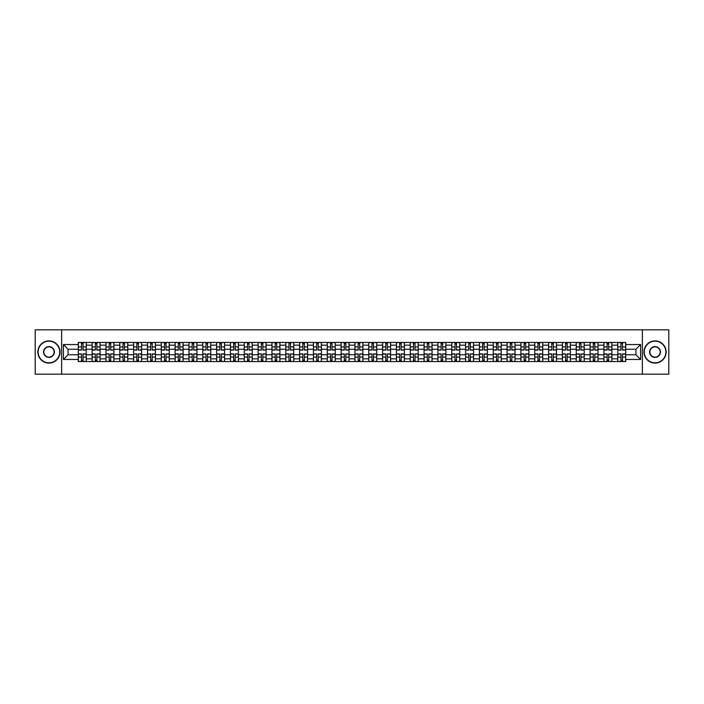 <?xml version="1.0" encoding="UTF-8"?>
<svg xmlns="http://www.w3.org/2000/svg" width="704" height="704" viewBox="0 0 704 704"><rect width="100%" height="100%" fill="white"/><g stroke="black" fill="none" stroke-linecap="round" stroke-linejoin="round"><path stroke-width="1.06" d="M642.374 374.167L668.8 374.167L668.8 329.833L35.2 329.833L35.2 374.167L642.374 374.167L642.374 329.833M92.127 361.53L92.127 345.171L86.275 345.171L86.275 361.53M86.275 345.171L86.275 342.47M92.127 345.171L92.127 342.47M100.1 342.47L100.1 361.53M105.952 361.53L105.952 342.47M113.934 342.47L113.934 361.53M119.786 361.53L119.786 342.47M127.767 342.47L127.767 361.53M133.619 361.53L133.619 342.47M141.601 342.47L141.601 361.53M147.453 361.53L147.453 342.47M155.426 342.47L155.426 361.53M161.278 361.53L161.278 342.47M169.259 342.47L169.259 361.53M175.111 361.53L175.111 342.47M183.093 342.47L183.093 361.53M188.945 361.53L188.945 342.47M196.926 342.47L196.926 361.53M202.778 361.53L202.778 342.47M210.76 342.47L210.76 361.53M216.612 361.53L216.612 342.47M224.585 342.47L224.585 361.53M230.437 361.53L230.437 342.47M238.418 342.47L238.418 361.53M244.27 361.53L244.27 342.47M252.252 342.47L252.252 361.53M258.104 361.53L258.104 342.47M266.086 342.47L266.086 361.53M271.938 361.53L271.938 342.47M279.919 342.47L279.919 361.53M285.771 361.53L285.771 342.47M293.744 342.47L293.744 361.53M299.596 361.53L299.596 342.47M307.578 342.47L307.578 361.53M313.43 361.53L313.43 342.47M321.411 342.47L321.411 361.53M327.263 361.53L327.263 342.47M335.245 342.47L335.245 361.53M341.097 361.53L341.097 342.47M349.078 342.47L349.078 361.53M354.922 361.53L354.922 342.47M362.903 342.47L362.903 361.53M368.755 361.53L368.755 342.47M376.737 342.47L376.737 361.53M382.589 361.53L382.589 342.47M390.57 342.47L390.57 361.53M396.422 361.53L396.422 342.47M404.404 342.47L404.404 361.53M410.256 361.53L410.256 342.47M418.229 342.47L418.229 361.53M424.081 361.53L424.081 342.47M432.062 342.47L432.062 361.53M437.914 361.53L437.914 342.47M445.896 342.47L445.896 361.53M451.748 361.53L451.748 342.47M459.73 342.47L459.73 361.53M465.582 361.53L465.582 342.47M473.563 342.47L473.563 361.53M479.415 361.53L479.415 342.47M487.388 342.47L487.388 361.53M493.24 361.53L493.24 342.47M501.222 342.47L501.222 361.53M507.074 361.53L507.074 342.47M515.055 342.47L515.055 361.53M520.907 361.53L520.907 342.47M528.889 342.47L528.889 361.53M534.741 361.53L534.741 342.47M542.722 342.47L542.722 361.53M548.574 361.53L548.574 342.47M556.547 342.47L556.547 361.53M562.399 361.53L562.399 342.47M570.381 342.47L570.381 361.53M576.233 361.53L576.233 342.47M584.214 342.47L584.214 361.53M590.066 361.53L590.066 342.47M598.048 342.47L598.048 361.53M603.9 361.53L603.9 342.47M611.873 342.47L611.873 361.53M617.725 361.53L617.725 342.47M617.725 354.746L611.873 354.746M603.9 354.746L598.048 354.746M590.066 354.746L584.214 354.746M576.233 354.746L570.381 354.746M562.399 354.746L556.547 354.746M548.574 354.746L542.722 354.746M534.741 354.746L528.889 354.746M520.907 354.746L515.055 354.746M507.074 354.746L501.222 354.746M493.24 354.746L487.388 354.746M479.415 354.746L473.563 354.746M465.582 354.746L459.73 354.746M451.748 354.746L445.896 354.746M437.914 354.746L432.062 354.746M424.081 354.746L418.229 354.746M410.256 354.746L404.404 354.746M396.422 354.746L390.57 354.746M382.589 354.746L376.737 354.746M368.755 354.746L362.903 354.746M354.922 354.746L349.078 354.746M341.097 354.746L335.245 354.746M327.263 354.746L321.411 354.746M313.43 354.746L307.578 354.746M299.596 354.746L293.744 354.746M285.771 354.746L279.919 354.746M271.938 354.746L266.086 354.746M258.104 354.746L252.252 354.746M244.27 354.746L238.418 354.746M230.437 354.746L224.585 354.746M216.612 354.746L210.76 354.746M202.778 354.746L196.926 354.746M188.945 354.746L183.093 354.746M175.111 354.746L169.259 354.746M161.278 354.746L155.426 354.746M147.453 354.746L141.601 354.746M133.619 354.746L127.767 354.746M119.786 354.746L113.934 354.746M105.952 354.746L100.1 354.746M92.127 354.746L86.275 354.746M617.725 349.254L611.873 349.254M603.9 349.254L598.048 349.254M590.066 349.254L584.214 349.254M576.233 349.254L570.381 349.254M562.399 349.254L556.547 349.254M548.574 349.254L542.722 349.254M534.741 349.254L528.889 349.254M520.907 349.254L515.055 349.254M507.074 349.254L501.222 349.254M493.24 349.254L487.388 349.254M479.415 349.254L473.563 349.254M465.582 349.254L459.73 349.254M451.748 349.254L445.896 349.254M437.914 349.254L432.062 349.254M424.081 349.254L418.229 349.254M410.256 349.254L404.404 349.254M396.422 349.254L390.57 349.254M382.589 349.254L376.737 349.254M368.755 349.254L362.903 349.254M354.922 349.254L349.078 349.254M341.097 349.254L335.245 349.254M327.263 349.254L321.411 349.254M313.43 349.254L307.578 349.254M299.596 349.254L293.744 349.254M285.771 349.254L279.919 349.254M271.938 349.254L266.086 349.254M258.104 349.254L252.252 349.254M244.27 349.254L238.418 349.254M230.437 349.254L224.585 349.254M216.612 349.254L210.76 349.254M202.778 349.254L196.926 349.254M188.945 349.254L183.093 349.254M175.111 349.254L169.259 349.254M161.278 349.254L155.426 349.254M147.453 349.254L141.601 349.254M133.619 349.254L127.767 349.254M119.786 349.254L113.934 349.254M105.952 349.254L100.1 349.254M92.127 349.254L86.275 349.254M68.094 354.746L78.294 354.746L78.294 349.254L68.094 349.254L68.094 354.746L63.395 359.445L63.395 344.555L78.294 344.555L78.294 349.254M625.706 349.254L625.706 354.746L635.906 354.746L635.906 349.254L625.706 349.254L625.706 342.47L78.294 342.47L78.294 344.555M625.706 344.555L640.605 344.555L640.605 359.445L625.706 359.445L625.706 354.746M78.294 354.746L78.294 361.53L625.706 361.53L625.706 359.445M78.294 359.445L63.395 359.445M61.626 374.167L61.626 329.833M83.037 360.202L81.523 360.202M81.523 343.798L83.037 343.798M96.87 360.202L95.357 360.202M95.357 343.798L96.87 343.798M110.695 360.202L109.19 360.202M109.19 343.798L110.695 343.798M124.529 360.202L123.024 360.202M123.024 343.798L124.529 343.798M138.362 360.202L136.858 360.202M136.858 343.798L138.362 343.798M152.196 360.202L150.682 360.202M150.682 343.798L152.196 343.798M166.021 360.202L164.516 360.202M164.516 343.798L166.021 343.798M179.854 360.202L178.35 360.202M178.35 343.798L179.854 343.798M193.688 360.202L192.183 360.202M192.183 343.798L193.688 343.798M207.522 360.202L206.017 360.202M206.017 343.798L207.522 343.798M221.355 360.202L219.842 360.202M219.842 343.798L221.355 343.798M235.18 360.202L233.675 360.202M233.675 343.798L235.18 343.798M249.014 360.202L247.509 360.202M247.509 343.798L249.014 343.798M262.847 360.202L261.342 360.202M261.342 343.798L262.847 343.798M276.681 360.202L275.176 360.202M275.176 343.798L276.681 343.798M290.514 360.202L289.001 360.202M289.001 343.798L290.514 343.798M304.339 360.202L302.834 360.202M302.834 343.798L304.339 343.798M318.173 360.202L316.668 360.202M316.668 343.798L318.173 343.798M332.006 360.202L330.502 360.202M330.502 343.798L332.006 343.798M345.84 360.202L344.326 360.202M344.326 343.798L345.84 343.798M359.674 360.202L358.16 360.202M358.16 343.798L359.674 343.798M373.498 360.202L371.994 360.202M371.994 343.798L373.498 343.798M387.332 360.202L385.827 360.202M385.827 343.798L387.332 343.798M401.166 360.202L399.661 360.202M399.661 343.798L401.166 343.798M414.999 360.202L413.486 360.202M413.486 343.798L414.999 343.798M428.824 360.202L427.319 360.202M427.319 343.798L428.824 343.798M442.658 360.202L441.153 360.202M441.153 343.798L442.658 343.798M456.491 360.202L454.986 360.202M454.986 343.798L456.491 343.798M470.325 360.202L468.82 360.202M468.82 343.798L470.325 343.798M484.158 360.202L482.645 360.202M482.645 343.798L484.158 343.798M497.983 360.202L496.478 360.202M496.478 343.798L497.983 343.798M511.817 360.202L510.312 360.202M510.312 343.798L511.817 343.798M525.65 360.202L524.146 360.202M524.146 343.798L525.65 343.798M539.484 360.202L537.979 360.202M537.979 343.798L539.484 343.798M553.318 360.202L551.804 360.202M551.804 343.798L553.318 343.798M567.142 360.202L565.638 360.202M565.638 343.798L567.142 343.798M580.976 360.202L579.471 360.202M579.471 343.798L580.976 343.798M594.81 360.202L593.305 360.202M593.305 343.798L594.81 343.798M608.643 360.202L607.13 360.202M607.13 343.798L608.643 343.798M622.477 360.202L620.963 360.202M620.963 343.798L622.477 343.798M63.395 344.555L68.094 349.254M635.906 354.746L640.605 359.445M635.906 349.254L640.605 344.555M83.037 350.09L83.037 342.558L86.222 342.558L86.222 350.09L83.037 350.09M81.523 343.71L83.037 343.71M84.322 342.558L78.338 342.558L78.338 350.09L81.523 350.09L81.523 342.558L80.238 342.558M81.523 353.91L81.523 361.442L78.338 361.442L78.338 353.91L81.523 353.91M83.037 360.29L81.523 360.29M80.238 361.442L86.222 361.442L86.222 353.91L83.037 353.91L83.037 361.442L84.322 361.442M96.87 350.09L96.87 342.558L100.056 342.558L100.056 350.09L96.87 350.09M95.357 343.71L96.87 343.71M98.155 342.558L92.171 342.558L92.171 350.09L95.357 350.09L95.357 342.558L94.072 342.558M110.695 350.09L110.695 342.558L113.89 342.558L113.89 350.09L110.695 350.09M109.19 343.71L110.695 343.71M111.98 342.558L105.996 342.558L105.996 350.09L109.19 350.09L109.19 342.558L107.906 342.558M95.357 353.91L95.357 361.442L92.171 361.442L92.171 353.91L95.357 353.91M96.87 360.29L95.357 360.29M94.072 361.442L100.056 361.442L100.056 353.91L96.87 353.91L96.87 361.442L98.155 361.442M109.19 353.91L109.19 361.442L105.996 361.442L105.996 353.91L109.19 353.91M110.695 360.29L109.19 360.29M107.906 361.442L113.89 361.442L113.89 353.91L110.695 353.91L110.695 361.442L111.98 361.442M48.946 362.815A10.815 10.815 0 0 0 59.761 352A10.815 10.815 0 0 0 48.946 341.185A10.815 10.815 0 0 0 38.122 352A10.815 10.815 0 0 0 48.946 362.815M48.946 340.921A11.079 11.079 0 0 1 60.025 352A11.079 11.079 0 0 1 48.946 363.079A11.079 11.079 0 0 1 37.858 352A11.079 11.079 0 0 1 48.946 340.921M48.946 357.412A5.412 5.412 0 0 1 43.534 352A5.412 5.412 0 0 1 48.946 346.588A5.412 5.412 0 0 1 54.349 352A5.412 5.412 0 0 1 48.946 357.412M48.946 346.861A5.139 5.139 0 0 0 43.798 352A5.139 5.139 0 0 0 48.946 357.139A5.139 5.139 0 0 0 54.085 352A5.139 5.139 0 0 0 48.946 346.861M655.054 362.815A10.815 10.815 0 0 0 665.878 352A10.815 10.815 0 0 0 655.054 341.185A10.815 10.815 0 0 0 644.239 352A10.815 10.815 0 0 0 655.054 362.815M655.054 340.921A11.079 11.079 0 0 1 666.142 352A11.079 11.079 0 0 1 655.054 363.079A11.079 11.079 0 0 1 643.975 352A11.079 11.079 0 0 1 655.054 340.921M655.054 357.412A5.412 5.412 0 0 1 649.651 352A5.412 5.412 0 0 1 655.054 346.588A5.412 5.412 0 0 1 660.466 352A5.412 5.412 0 0 1 655.054 357.412M655.054 346.861A5.139 5.139 0 0 0 649.915 352A5.139 5.139 0 0 0 655.054 357.139A5.139 5.139 0 0 0 660.202 352A5.139 5.139 0 0 0 655.054 346.861M124.529 350.09L124.529 342.558L127.723 342.558L127.723 350.09L124.529 350.09M123.024 343.71L124.529 343.71M125.814 342.558L119.83 342.558L119.83 350.09L123.024 350.09L123.024 342.558L121.739 342.558M138.362 350.09L138.362 342.558L141.557 342.558L141.557 350.09L138.362 350.09M136.858 343.71L138.362 343.71M139.647 342.558L133.663 342.558L133.663 350.09L136.858 350.09L136.858 342.558L135.573 342.558M152.196 350.09L152.196 342.558L155.382 342.558L155.382 350.09L152.196 350.09M150.682 343.71L152.196 343.71M153.481 342.558L147.497 342.558L147.497 350.09L150.682 350.09L150.682 342.558L149.398 342.558M123.024 353.91L123.024 361.442L119.83 361.442L119.83 353.91L123.024 353.91M124.529 360.29L123.024 360.29M121.739 361.442L127.723 361.442L127.723 353.91L124.529 353.91L124.529 361.442L125.814 361.442M136.858 353.91L136.858 361.442L133.663 361.442L133.663 353.91L136.858 353.91M138.362 360.29L136.858 360.29M135.573 361.442L141.557 361.442L141.557 353.91L138.362 353.91L138.362 361.442L139.647 361.442M150.682 353.91L150.682 361.442L147.497 361.442L147.497 353.91L150.682 353.91M152.196 360.29L150.682 360.29M149.398 361.442L155.382 361.442L155.382 353.91L152.196 353.91L152.196 361.442L153.481 361.442M166.021 350.09L166.021 342.558L169.215 342.558L169.215 350.09L166.021 350.09M164.516 343.71L166.021 343.71M167.314 342.558L161.322 342.558L161.322 350.09L164.516 350.09L164.516 342.558L163.231 342.558M164.516 353.91L164.516 361.442L161.322 361.442L161.322 353.91L164.516 353.91M166.021 360.29L164.516 360.29M163.231 361.442L169.215 361.442L169.215 353.91L166.021 353.91L166.021 361.442L167.314 361.442M179.854 350.09L179.854 342.558L183.049 342.558L183.049 350.09L179.854 350.09M178.35 343.71L179.854 343.71M181.139 342.558L175.155 342.558L175.155 350.09L178.35 350.09L178.35 342.558L177.065 342.558M178.35 353.91L178.35 361.442L175.155 361.442L175.155 353.91L178.35 353.91M179.854 360.29L178.35 360.29M177.065 361.442L183.049 361.442L183.049 353.91L179.854 353.91L179.854 361.442L181.139 361.442M193.688 350.09L193.688 342.558L196.882 342.558L196.882 350.09L193.688 350.09M192.183 343.71L193.688 343.71M194.973 342.558L188.989 342.558L188.989 350.09L192.183 350.09L192.183 342.558L190.898 342.558M192.183 353.91L192.183 361.442L188.989 361.442L188.989 353.91L192.183 353.91M193.688 360.29L192.183 360.29M190.898 361.442L196.882 361.442L196.882 353.91L193.688 353.91L193.688 361.442L194.973 361.442M207.522 350.09L207.522 342.558L210.716 342.558L210.716 350.09L207.522 350.09M206.017 343.71L207.522 343.71M208.806 342.558L202.822 342.558L202.822 350.09L206.017 350.09L206.017 342.558L204.723 342.558M206.017 353.91L206.017 361.442L202.822 361.442L202.822 353.91L206.017 353.91M207.522 360.29L206.017 360.29M204.723 361.442L210.716 361.442L210.716 353.91L207.522 353.91L207.522 361.442L208.806 361.442M221.355 350.09L221.355 342.558L224.541 342.558L224.541 350.09L221.355 350.09M219.842 343.71L221.355 343.71M222.64 342.558L216.656 342.558L216.656 350.09L219.842 350.09L219.842 342.558L218.557 342.558M219.842 353.91L219.842 361.442L216.656 361.442L216.656 353.91L219.842 353.91M221.355 360.29L219.842 360.29M218.557 361.442L224.541 361.442L224.541 353.91L221.355 353.91L221.355 361.442L222.64 361.442M235.18 350.09L235.18 342.558L238.374 342.558L238.374 350.09L235.18 350.09M233.675 343.71L235.18 343.71M236.474 342.558L230.481 342.558L230.481 350.09L233.675 350.09L233.675 342.558L232.39 342.558M233.675 353.91L233.675 361.442L230.481 361.442L230.481 353.91L233.675 353.91M235.18 360.29L233.675 360.29M232.39 361.442L238.374 361.442L238.374 353.91L235.18 353.91L235.18 361.442L236.474 361.442M249.014 350.09L249.014 342.558L252.208 342.558L252.208 350.09L249.014 350.09M247.509 343.71L249.014 343.71M250.298 342.558L244.314 342.558L244.314 350.09L247.509 350.09L247.509 342.558L246.224 342.558M247.509 353.91L247.509 361.442L244.314 361.442L244.314 353.91L247.509 353.91M249.014 360.29L247.509 360.29M246.224 361.442L252.208 361.442L252.208 353.91L249.014 353.91L249.014 361.442L250.298 361.442M262.847 350.09L262.847 342.558L266.042 342.558L266.042 350.09L262.847 350.09M261.342 343.71L262.847 343.71M264.132 342.558L258.148 342.558L258.148 350.09L261.342 350.09L261.342 342.558L260.058 342.558M261.342 353.91L261.342 361.442L258.148 361.442L258.148 353.91L261.342 353.91M262.847 360.29L261.342 360.29M260.058 361.442L266.042 361.442L266.042 353.91L262.847 353.91L262.847 361.442L264.132 361.442M276.681 350.09L276.681 342.558L279.875 342.558L279.875 350.09L276.681 350.09M275.176 343.71L276.681 343.71M277.966 342.558L271.982 342.558L271.982 350.09L275.176 350.09L275.176 342.558L273.882 342.558M275.176 353.91L275.176 361.442L271.982 361.442L271.982 353.91L275.176 353.91M276.681 360.29L275.176 360.29M273.882 361.442L279.875 361.442L279.875 353.91L276.681 353.91L276.681 361.442L277.966 361.442M290.514 350.09L290.514 342.558L293.7 342.558L293.7 350.09L290.514 350.09M289.001 343.71L290.514 343.71M291.799 342.558L285.815 342.558L285.815 350.09L289.001 350.09L289.001 342.558L287.716 342.558M289.001 353.91L289.001 361.442L285.815 361.442L285.815 353.91L289.001 353.91M290.514 360.29L289.001 360.29M287.716 361.442L293.7 361.442L293.7 353.91L290.514 353.91L290.514 361.442L291.799 361.442M304.339 350.09L304.339 342.558L307.534 342.558L307.534 350.09L304.339 350.09M302.834 343.71L304.339 343.71M305.624 342.558L299.64 342.558L299.64 350.09L302.834 350.09L302.834 342.558L301.55 342.558M302.834 353.91L302.834 361.442L299.64 361.442L299.64 353.91L302.834 353.91M304.339 360.29L302.834 360.29M301.55 361.442L307.534 361.442L307.534 353.91L304.339 353.91L304.339 361.442L305.624 361.442M318.173 350.09L318.173 342.558L321.367 342.558L321.367 350.09L318.173 350.09M316.668 343.71L318.173 343.71M319.458 342.558L313.474 342.558L313.474 350.09L316.668 350.09L316.668 342.558L315.383 342.558M316.668 353.91L316.668 361.442L313.474 361.442L313.474 353.91L316.668 353.91M318.173 360.29L316.668 360.29M315.383 361.442L321.367 361.442L321.367 353.91L318.173 353.91L318.173 361.442L319.458 361.442M332.006 350.09L332.006 342.558L335.201 342.558L335.201 350.09L332.006 350.09M330.502 343.71L332.006 343.71M333.291 342.558L327.307 342.558L327.307 350.09L330.502 350.09L330.502 342.558L329.217 342.558M330.502 353.91L330.502 361.442L327.307 361.442L327.307 353.91L330.502 353.91M332.006 360.29L330.502 360.29M329.217 361.442L335.201 361.442L335.201 353.91L332.006 353.91L332.006 361.442L333.291 361.442M345.84 350.09L345.84 342.558L349.026 342.558L349.026 350.09L345.84 350.09M344.326 343.71L345.84 343.71M347.125 342.558L341.141 342.558L341.141 350.09L344.326 350.09L344.326 342.558L343.042 342.558M344.326 353.91L344.326 361.442L341.141 361.442L341.141 353.91L344.326 353.91M345.84 360.29L344.326 360.29M343.042 361.442L349.026 361.442L349.026 353.91L345.84 353.91L345.84 361.442L347.125 361.442M359.674 350.09L359.674 342.558L362.859 342.558L362.859 350.09L359.674 350.09M358.16 343.71L359.674 343.71M360.958 342.558L354.974 342.558L354.974 350.09L358.16 350.09L358.16 342.558L356.875 342.558M358.16 353.91L358.16 361.442L354.974 361.442L354.974 353.91L358.16 353.91M359.674 360.29L358.16 360.29M356.875 361.442L362.859 361.442L362.859 353.91L359.674 353.91L359.674 361.442L360.958 361.442M373.498 350.09L373.498 342.558L376.693 342.558L376.693 350.09L373.498 350.09M371.994 343.71L373.498 343.71M374.783 342.558L368.799 342.558L368.799 350.09L371.994 350.09L371.994 342.558L370.709 342.558M371.994 353.91L371.994 361.442L368.799 361.442L368.799 353.91L371.994 353.91M373.498 360.29L371.994 360.29M370.709 361.442L376.693 361.442L376.693 353.91L373.498 353.91L373.498 361.442L374.783 361.442M387.332 350.09L387.332 342.558L390.526 342.558L390.526 350.09L387.332 350.09M385.827 343.71L387.332 343.71M388.617 342.558L382.633 342.558L382.633 350.09L385.827 350.09L385.827 342.558L384.542 342.558M385.827 353.91L385.827 361.442L382.633 361.442L382.633 353.91L385.827 353.91M387.332 360.29L385.827 360.29M384.542 361.442L390.526 361.442L390.526 353.91L387.332 353.91L387.332 361.442L388.617 361.442M401.166 350.09L401.166 342.558L404.36 342.558L404.36 350.09L401.166 350.09M399.661 343.71L401.166 343.71M402.45 342.558L396.466 342.558L396.466 350.09L399.661 350.09L399.661 342.558L398.376 342.558M399.661 353.91L399.661 361.442L396.466 361.442L396.466 353.91L399.661 353.91M401.166 360.29L399.661 360.29M398.376 361.442L404.36 361.442L404.36 353.91L401.166 353.91L401.166 361.442L402.45 361.442M414.999 350.09L414.999 342.558L418.185 342.558L418.185 350.09L414.999 350.09M413.486 343.71L414.999 343.71M416.284 342.558L410.3 342.558L410.3 350.09L413.486 350.09L413.486 342.558L412.201 342.558M413.486 353.91L413.486 361.442L410.3 361.442L410.3 353.91L413.486 353.91M414.999 360.29L413.486 360.29M412.201 361.442L418.185 361.442L418.185 353.91L414.999 353.91L414.999 361.442L416.284 361.442M428.824 350.09L428.824 342.558L432.018 342.558L432.018 350.09L428.824 350.09M427.319 343.71L428.824 343.71M430.118 342.558L424.125 342.558L424.125 350.09L427.319 350.09L427.319 342.558L426.034 342.558M427.319 353.91L427.319 361.442L424.125 361.442L424.125 353.91L427.319 353.91M428.824 360.29L427.319 360.29M426.034 361.442L432.018 361.442L432.018 353.91L428.824 353.91L428.824 361.442L430.118 361.442M442.658 350.09L442.658 342.558L445.852 342.558L445.852 350.09L442.658 350.09M441.153 343.71L442.658 343.71M443.942 342.558L437.958 342.558L437.958 350.09L441.153 350.09L441.153 342.558L439.868 342.558M441.153 353.91L441.153 361.442L437.958 361.442L437.958 353.91L441.153 353.91M442.658 360.29L441.153 360.29M439.868 361.442L445.852 361.442L445.852 353.91L442.658 353.91L442.658 361.442L443.942 361.442M456.491 350.09L456.491 342.558L459.686 342.558L459.686 350.09L456.491 350.09M454.986 343.71L456.491 343.71M457.776 342.558L451.792 342.558L451.792 350.09L454.986 350.09L454.986 342.558L453.702 342.558M454.986 353.91L454.986 361.442L451.792 361.442L451.792 353.91L454.986 353.91M456.491 360.29L454.986 360.29M453.702 361.442L459.686 361.442L459.686 353.91L456.491 353.91L456.491 361.442L457.776 361.442M470.325 350.09L470.325 342.558L473.519 342.558L473.519 350.09L470.325 350.09M468.82 343.71L470.325 343.71M471.61 342.558L465.626 342.558L465.626 350.09L468.82 350.09L468.82 342.558L467.526 342.558M468.82 353.91L468.82 361.442L465.626 361.442L465.626 353.91L468.82 353.91M470.325 360.29L468.82 360.29M467.526 361.442L473.519 361.442L473.519 353.91L470.325 353.91L470.325 361.442L471.61 361.442M484.158 350.09L484.158 342.558L487.344 342.558L487.344 350.09L484.158 350.09M482.645 343.71L484.158 343.71M485.443 342.558L479.459 342.558L479.459 350.09L482.645 350.09L482.645 342.558L481.36 342.558M482.645 353.91L482.645 361.442L479.459 361.442L479.459 353.91L482.645 353.91M484.158 360.29L482.645 360.29M481.36 361.442L487.344 361.442L487.344 353.91L484.158 353.91L484.158 361.442L485.443 361.442M497.983 350.09L497.983 342.558L501.178 342.558L501.178 350.09L497.983 350.09M496.478 343.71L497.983 343.71M499.277 342.558L493.284 342.558L493.284 350.09L496.478 350.09L496.478 342.558L495.194 342.558M496.478 353.91L496.478 361.442L493.284 361.442L493.284 353.91L496.478 353.91M497.983 360.29L496.478 360.29M495.194 361.442L501.178 361.442L501.178 353.91L497.983 353.91L497.983 361.442L499.277 361.442M511.817 350.09L511.817 342.558L515.011 342.558L515.011 350.09L511.817 350.09M510.312 343.71L511.817 343.71M513.102 342.558L507.118 342.558L507.118 350.09L510.312 350.09L510.312 342.558L509.027 342.558M510.312 353.91L510.312 361.442L507.118 361.442L507.118 353.91L510.312 353.91M511.817 360.29L510.312 360.29M509.027 361.442L515.011 361.442L515.011 353.91L511.817 353.91L511.817 361.442L513.102 361.442M525.65 350.09L525.65 342.558L528.845 342.558L528.845 350.09L525.65 350.09M524.146 343.71L525.65 343.71M526.935 342.558L520.951 342.558L520.951 350.09L524.146 350.09L524.146 342.558L522.861 342.558M524.146 353.91L524.146 361.442L520.951 361.442L520.951 353.91L524.146 353.91M525.65 360.29L524.146 360.29M522.861 361.442L528.845 361.442L528.845 353.91L525.65 353.91L525.65 361.442L526.935 361.442M539.484 350.09L539.484 342.558L542.678 342.558L542.678 350.09L539.484 350.09M537.979 343.71L539.484 343.71M540.769 342.558L534.785 342.558L534.785 350.09L537.979 350.09L537.979 342.558L536.686 342.558M537.979 353.91L537.979 361.442L534.785 361.442L534.785 353.91L537.979 353.91M539.484 360.29L537.979 360.29M536.686 361.442L542.678 361.442L542.678 353.91L539.484 353.91L539.484 361.442L540.769 361.442M553.318 350.09L553.318 342.558L556.503 342.558L556.503 350.09L553.318 350.09M551.804 343.71L553.318 343.71M554.602 342.558L548.618 342.558L548.618 350.09L551.804 350.09L551.804 342.558L550.519 342.558M551.804 353.91L551.804 361.442L548.618 361.442L548.618 353.91L551.804 353.91M553.318 360.29L551.804 360.29M550.519 361.442L556.503 361.442L556.503 353.91L553.318 353.91L553.318 361.442L554.602 361.442M567.142 350.09L567.142 342.558L570.337 342.558L570.337 350.09L567.142 350.09M565.638 343.71L567.142 343.71M568.427 342.558L562.443 342.558L562.443 350.09L565.638 350.09L565.638 342.558L564.353 342.558M565.638 353.91L565.638 361.442L562.443 361.442L562.443 353.91L565.638 353.91M567.142 360.29L565.638 360.29M564.353 361.442L570.337 361.442L570.337 353.91L567.142 353.91L567.142 361.442L568.427 361.442M580.976 350.09L580.976 342.558L584.17 342.558L584.17 350.09L580.976 350.09M579.471 343.71L580.976 343.71M582.261 342.558L576.277 342.558L576.277 350.09L579.471 350.09L579.471 342.558L578.186 342.558M579.471 353.91L579.471 361.442L576.277 361.442L576.277 353.91L579.471 353.91M580.976 360.29L579.471 360.29M578.186 361.442L584.17 361.442L584.17 353.91L580.976 353.91L580.976 361.442L582.261 361.442M594.81 350.09L594.81 342.558L598.004 342.558L598.004 350.09L594.81 350.09M593.305 343.71L594.81 343.71M596.094 342.558L590.11 342.558L590.11 350.09L593.305 350.09L593.305 342.558L592.02 342.558M593.305 353.91L593.305 361.442L590.11 361.442L590.11 353.91L593.305 353.91M594.81 360.29L593.305 360.29M592.02 361.442L598.004 361.442L598.004 353.91L594.81 353.91L594.81 361.442L596.094 361.442M608.643 350.09L608.643 342.558L611.829 342.558L611.829 350.09L608.643 350.09M607.13 343.71L608.643 343.71M609.928 342.558L603.944 342.558L603.944 350.09L607.13 350.09L607.13 342.558L605.845 342.558M607.13 353.91L607.13 361.442L603.944 361.442L603.944 353.91L607.13 353.91M608.643 360.29L607.13 360.29M605.845 361.442L611.829 361.442L611.829 353.91L608.643 353.91L608.643 361.442L609.928 361.442M622.477 350.09L622.477 342.558L625.662 342.558L625.662 350.09L622.477 350.09M620.963 343.71L622.477 343.71M623.762 342.558L617.778 342.558L617.778 350.09L620.963 350.09L620.963 342.558L619.678 342.558M620.963 353.91L620.963 361.442L617.778 361.442L617.778 353.91L620.963 353.91M622.477 360.29L620.963 360.29M619.678 361.442L625.662 361.442L625.662 353.91L622.477 353.91L622.477 361.442L623.762 361.442M603.9 345.171L598.048 345.171M590.066 345.171L584.214 345.171M576.233 345.171L570.381 345.171M562.399 345.171L556.547 345.171M548.574 345.171L542.722 345.171M534.741 345.171L528.889 345.171M520.907 345.171L515.055 345.171M507.074 345.171L501.222 345.171M493.24 345.171L487.388 345.171M479.415 345.171L473.563 345.171M465.582 345.171L459.73 345.171M451.748 345.171L445.896 345.171M437.914 345.171L432.062 345.171M424.081 345.171L418.229 345.171M410.256 345.171L404.404 345.171M396.422 345.171L390.57 345.171M382.589 345.171L376.737 345.171M368.755 345.171L362.903 345.171M354.922 345.171L349.078 345.171M341.097 345.171L335.245 345.171M327.263 345.171L321.411 345.171M313.43 345.171L307.578 345.171M299.596 345.171L293.744 345.171M285.771 345.171L279.919 345.171M271.938 345.171L266.086 345.171M258.104 345.171L252.252 345.171M244.27 345.171L238.418 345.171M230.437 345.171L224.585 345.171M216.612 345.171L210.76 345.171M202.778 345.171L196.926 345.171M188.945 345.171L183.093 345.171M175.111 345.171L169.259 345.171M161.278 345.171L155.426 345.171M147.453 345.171L141.601 345.171M133.619 345.171L127.767 345.171M119.786 345.171L113.934 345.171M105.952 345.171L100.1 345.171M617.725 345.171L611.873 345.171M603.9 358.829L598.048 358.829M590.066 358.829L584.214 358.829M576.233 358.829L570.381 358.829M562.399 358.829L556.547 358.829M548.574 358.829L542.722 358.829M534.741 358.829L528.889 358.829M520.907 358.829L515.055 358.829M507.074 358.829L501.222 358.829M493.24 358.829L487.388 358.829M479.415 358.829L473.563 358.829M465.582 358.829L459.73 358.829M451.748 358.829L445.896 358.829M437.914 358.829L432.062 358.829M424.081 358.829L418.229 358.829M410.256 358.829L404.404 358.829M396.422 358.829L390.57 358.829M382.589 358.829L376.737 358.829M368.755 358.829L362.903 358.829M354.922 358.829L349.078 358.829M341.097 358.829L335.245 358.829M327.263 358.829L321.411 358.829M313.43 358.829L307.578 358.829M299.596 358.829L293.744 358.829M285.771 358.829L279.919 358.829M271.938 358.829L266.086 358.829M258.104 358.829L252.252 358.829M244.27 358.829L238.418 358.829M230.437 358.829L224.585 358.829M216.612 358.829L210.76 358.829M202.778 358.829L196.926 358.829M188.945 358.829L183.093 358.829M175.111 358.829L169.259 358.829M161.278 358.829L155.426 358.829M147.453 358.829L141.601 358.829M133.619 358.829L127.767 358.829M119.786 358.829L113.934 358.829M105.952 358.829L100.1 358.829M92.127 358.829L86.275 358.829M617.725 358.829L611.873 358.829M83.037 349.906L86.222 349.906M83.037 346.914L86.222 346.914M78.338 349.906L81.523 349.906M78.338 346.914L81.523 346.914M81.523 354.094L78.338 354.094M81.523 357.086L78.338 357.086M86.222 354.094L83.037 354.094M86.222 357.086L83.037 357.086M96.87 349.906L100.056 349.906M96.87 346.914L100.056 346.914M92.171 349.906L95.357 349.906M92.171 346.914L95.357 346.914M110.695 349.906L113.89 349.906M110.695 346.914L113.89 346.914M105.996 349.906L109.19 349.906M105.996 346.914L109.19 346.914M95.357 354.094L92.171 354.094M95.357 357.086L92.171 357.086M100.056 354.094L96.87 354.094M100.056 357.086L96.87 357.086M109.19 354.094L105.996 354.094M109.19 357.086L105.996 357.086M113.89 354.094L110.695 354.094M113.89 357.086L110.695 357.086M124.529 349.906L127.723 349.906M124.529 346.914L127.723 346.914M119.83 349.906L123.024 349.906M119.83 346.914L123.024 346.914M138.362 349.906L141.557 349.906M138.362 346.914L141.557 346.914M133.663 349.906L136.858 349.906M133.663 346.914L136.858 346.914M152.196 349.906L155.382 349.906M152.196 346.914L155.382 346.914M147.497 349.906L150.682 349.906M147.497 346.914L150.682 346.914M123.024 354.094L119.83 354.094M123.024 357.086L119.83 357.086M127.723 354.094L124.529 354.094M127.723 357.086L124.529 357.086M136.858 354.094L133.663 354.094M136.858 357.086L133.663 357.086M141.557 354.094L138.362 354.094M141.557 357.086L138.362 357.086M150.682 354.094L147.497 354.094M150.682 357.086L147.497 357.086M155.382 354.094L152.196 354.094M155.382 357.086L152.196 357.086M166.021 349.906L169.215 349.906M166.021 346.914L169.215 346.914M161.322 349.906L164.516 349.906M161.322 346.914L164.516 346.914M164.516 354.094L161.322 354.094M164.516 357.086L161.322 357.086M169.215 354.094L166.021 354.094M169.215 357.086L166.021 357.086M179.854 349.906L183.049 349.906M179.854 346.914L183.049 346.914M175.155 349.906L178.35 349.906M175.155 346.914L178.35 346.914M178.35 354.094L175.155 354.094M178.35 357.086L175.155 357.086M183.049 354.094L179.854 354.094M183.049 357.086L179.854 357.086M193.688 349.906L196.882 349.906M193.688 346.914L196.882 346.914M188.989 349.906L192.183 349.906M188.989 346.914L192.183 346.914M192.183 354.094L188.989 354.094M192.183 357.086L188.989 357.086M196.882 354.094L193.688 354.094M196.882 357.086L193.688 357.086M207.522 349.906L210.716 349.906M207.522 346.914L210.716 346.914M202.822 349.906L206.017 349.906M202.822 346.914L206.017 346.914M206.017 354.094L202.822 354.094M206.017 357.086L202.822 357.086M210.716 354.094L207.522 354.094M210.716 357.086L207.522 357.086M221.355 349.906L224.541 349.906M221.355 346.914L224.541 346.914M216.656 349.906L219.842 349.906M216.656 346.914L219.842 346.914M219.842 354.094L216.656 354.094M219.842 357.086L216.656 357.086M224.541 354.094L221.355 354.094M224.541 357.086L221.355 357.086M235.18 349.906L238.374 349.906M235.18 346.914L238.374 346.914M230.481 349.906L233.675 349.906M230.481 346.914L233.675 346.914M233.675 354.094L230.481 354.094M233.675 357.086L230.481 357.086M238.374 354.094L235.18 354.094M238.374 357.086L235.18 357.086M249.014 349.906L252.208 349.906M249.014 346.914L252.208 346.914M244.314 349.906L247.509 349.906M244.314 346.914L247.509 346.914M247.509 354.094L244.314 354.094M247.509 357.086L244.314 357.086M252.208 354.094L249.014 354.094M252.208 357.086L249.014 357.086M262.847 349.906L266.042 349.906M262.847 346.914L266.042 346.914M258.148 349.906L261.342 349.906M258.148 346.914L261.342 346.914M261.342 354.094L258.148 354.094M261.342 357.086L258.148 357.086M266.042 354.094L262.847 354.094M266.042 357.086L262.847 357.086M276.681 349.906L279.875 349.906M276.681 346.914L279.875 346.914M271.982 349.906L275.176 349.906M271.982 346.914L275.176 346.914M275.176 354.094L271.982 354.094M275.176 357.086L271.982 357.086M279.875 354.094L276.681 354.094M279.875 357.086L276.681 357.086M290.514 349.906L293.7 349.906M290.514 346.914L293.7 346.914M285.815 349.906L289.001 349.906M285.815 346.914L289.001 346.914M289.001 354.094L285.815 354.094M289.001 357.086L285.815 357.086M293.7 354.094L290.514 354.094M293.7 357.086L290.514 357.086M304.339 349.906L307.534 349.906M304.339 346.914L307.534 346.914M299.64 349.906L302.834 349.906M299.64 346.914L302.834 346.914M302.834 354.094L299.64 354.094M302.834 357.086L299.64 357.086M307.534 354.094L304.339 354.094M307.534 357.086L304.339 357.086M318.173 349.906L321.367 349.906M318.173 346.914L321.367 346.914M313.474 349.906L316.668 349.906M313.474 346.914L316.668 346.914M316.668 354.094L313.474 354.094M316.668 357.086L313.474 357.086M321.367 354.094L318.173 354.094M321.367 357.086L318.173 357.086M332.006 349.906L335.201 349.906M332.006 346.914L335.201 346.914M327.307 349.906L330.502 349.906M327.307 346.914L330.502 346.914M330.502 354.094L327.307 354.094M330.502 357.086L327.307 357.086M335.201 354.094L332.006 354.094M335.201 357.086L332.006 357.086M345.84 349.906L349.026 349.906M345.84 346.914L349.026 346.914M341.141 349.906L344.326 349.906M341.141 346.914L344.326 346.914M344.326 354.094L341.141 354.094M344.326 357.086L341.141 357.086M349.026 354.094L345.84 354.094M349.026 357.086L345.84 357.086M359.674 349.906L362.859 349.906M359.674 346.914L362.859 346.914M354.974 349.906L358.16 349.906M354.974 346.914L358.16 346.914M358.16 354.094L354.974 354.094M358.16 357.086L354.974 357.086M362.859 354.094L359.674 354.094M362.859 357.086L359.674 357.086M373.498 349.906L376.693 349.906M373.498 346.914L376.693 346.914M368.799 349.906L371.994 349.906M368.799 346.914L371.994 346.914M371.994 354.094L368.799 354.094M371.994 357.086L368.799 357.086M376.693 354.094L373.498 354.094M376.693 357.086L373.498 357.086M387.332 349.906L390.526 349.906M387.332 346.914L390.526 346.914M382.633 349.906L385.827 349.906M382.633 346.914L385.827 346.914M385.827 354.094L382.633 354.094M385.827 357.086L382.633 357.086M390.526 354.094L387.332 354.094M390.526 357.086L387.332 357.086M401.166 349.906L404.36 349.906M401.166 346.914L404.36 346.914M396.466 349.906L399.661 349.906M396.466 346.914L399.661 346.914M399.661 354.094L396.466 354.094M399.661 357.086L396.466 357.086M404.36 354.094L401.166 354.094M404.36 357.086L401.166 357.086M414.999 349.906L418.185 349.906M414.999 346.914L418.185 346.914M410.3 349.906L413.486 349.906M410.3 346.914L413.486 346.914M413.486 354.094L410.3 354.094M413.486 357.086L410.3 357.086M418.185 354.094L414.999 354.094M418.185 357.086L414.999 357.086M428.824 349.906L432.018 349.906M428.824 346.914L432.018 346.914M424.125 349.906L427.319 349.906M424.125 346.914L427.319 346.914M427.319 354.094L424.125 354.094M427.319 357.086L424.125 357.086M432.018 354.094L428.824 354.094M432.018 357.086L428.824 357.086M442.658 349.906L445.852 349.906M442.658 346.914L445.852 346.914M437.958 349.906L441.153 349.906M437.958 346.914L441.153 346.914M441.153 354.094L437.958 354.094M441.153 357.086L437.958 357.086M445.852 354.094L442.658 354.094M445.852 357.086L442.658 357.086M456.491 349.906L459.686 349.906M456.491 346.914L459.686 346.914M451.792 349.906L454.986 349.906M451.792 346.914L454.986 346.914M454.986 354.094L451.792 354.094M454.986 357.086L451.792 357.086M459.686 354.094L456.491 354.094M459.686 357.086L456.491 357.086M470.325 349.906L473.519 349.906M470.325 346.914L473.519 346.914M465.626 349.906L468.82 349.906M465.626 346.914L468.82 346.914M468.82 354.094L465.626 354.094M468.82 357.086L465.626 357.086M473.519 354.094L470.325 354.094M473.519 357.086L470.325 357.086M484.158 349.906L487.344 349.906M484.158 346.914L487.344 346.914M479.459 349.906L482.645 349.906M479.459 346.914L482.645 346.914M482.645 354.094L479.459 354.094M482.645 357.086L479.459 357.086M487.344 354.094L484.158 354.094M487.344 357.086L484.158 357.086M497.983 349.906L501.178 349.906M497.983 346.914L501.178 346.914M493.284 349.906L496.478 349.906M493.284 346.914L496.478 346.914M496.478 354.094L493.284 354.094M496.478 357.086L493.284 357.086M501.178 354.094L497.983 354.094M501.178 357.086L497.983 357.086M511.817 349.906L515.011 349.906M511.817 346.914L515.011 346.914M507.118 349.906L510.312 349.906M507.118 346.914L510.312 346.914M510.312 354.094L507.118 354.094M510.312 357.086L507.118 357.086M515.011 354.094L511.817 354.094M515.011 357.086L511.817 357.086M525.65 349.906L528.845 349.906M525.65 346.914L528.845 346.914M520.951 349.906L524.146 349.906M520.951 346.914L524.146 346.914M524.146 354.094L520.951 354.094M524.146 357.086L520.951 357.086M528.845 354.094L525.65 354.094M528.845 357.086L525.65 357.086M539.484 349.906L542.678 349.906M539.484 346.914L542.678 346.914M534.785 349.906L537.979 349.906M534.785 346.914L537.979 346.914M537.979 354.094L534.785 354.094M537.979 357.086L534.785 357.086M542.678 354.094L539.484 354.094M542.678 357.086L539.484 357.086M553.318 349.906L556.503 349.906M553.318 346.914L556.503 346.914M548.618 349.906L551.804 349.906M548.618 346.914L551.804 346.914M551.804 354.094L548.618 354.094M551.804 357.086L548.618 357.086M556.503 354.094L553.318 354.094M556.503 357.086L553.318 357.086M567.142 349.906L570.337 349.906M567.142 346.914L570.337 346.914M562.443 349.906L565.638 349.906M562.443 346.914L565.638 346.914M565.638 354.094L562.443 354.094M565.638 357.086L562.443 357.086M570.337 354.094L567.142 354.094M570.337 357.086L567.142 357.086M580.976 349.906L584.17 349.906M580.976 346.914L584.17 346.914M576.277 349.906L579.471 349.906M576.277 346.914L579.471 346.914M579.471 354.094L576.277 354.094M579.471 357.086L576.277 357.086M584.17 354.094L580.976 354.094M584.17 357.086L580.976 357.086M594.81 349.906L598.004 349.906M594.81 346.914L598.004 346.914M590.11 349.906L593.305 349.906M590.11 346.914L593.305 346.914M593.305 354.094L590.11 354.094M593.305 357.086L590.11 357.086M598.004 354.094L594.81 354.094M598.004 357.086L594.81 357.086M608.643 349.906L611.829 349.906M608.643 346.914L611.829 346.914M603.944 349.906L607.13 349.906M603.944 346.914L607.13 346.914M607.13 354.094L603.944 354.094M607.13 357.086L603.944 357.086M611.829 354.094L608.643 354.094M611.829 357.086L608.643 357.086M622.477 349.906L625.662 349.906M622.477 346.914L625.662 346.914M617.778 349.906L620.963 349.906M617.778 346.914L620.963 346.914M620.963 354.094L617.778 354.094M620.963 357.086L617.778 357.086M625.662 354.094L622.477 354.094M625.662 357.086L622.477 357.086"/></g></svg>
